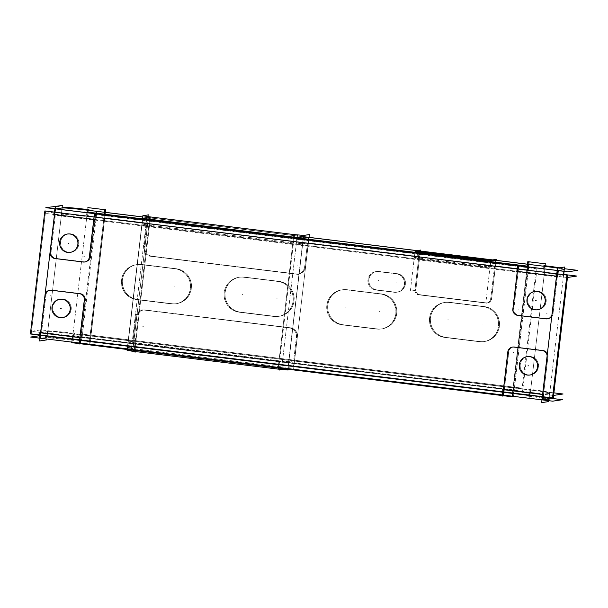 <?xml version="1.0" encoding="UTF-8"?>
<svg xmlns="http://www.w3.org/2000/svg" width="608" height="608" viewBox="0 0 608 608"><rect width="100%" height="100%" fill="white"/><g stroke="black" fill="none" stroke-linecap="round" stroke-linejoin="round"><path stroke-width="0.46" stroke-dasharray="3.04 2.28" d="M486.856 303.004L487.662 302.883A4.644 4.598 -98.6 0 1 486.43 302.898L419.801 294.713A4.644 4.598 -98.6 0 1 415.773 289.552L419.649 256.561A5.753 0.79 -83 0 0 419.512 250.975L416.738 250.633L419.512 250.975A5.753 0.79 -83 0 1 419.543 250.975A5.753 0.79 -83 0 1 419.649 256.561L415.773 289.552L414.968 289.674L418.844 256.682L414.413 257.359L418.327 258.012L418.996 252.305L417.666 252.13L418.996 252.305L418.327 258.012L484.956 266.198L490.17 266.661L494.6 265.992L490.724 298.976A4.644 4.598 81.4 0 1 485.617 303.027L418.988 294.842A4.644 4.598 81.4 0 1 414.968 289.674L418.844 256.682L307.488 243.01L304.669 266.965L307.488 243.01L302.64 243.74L307.488 243.01L418.844 256.682L414.367 257.374L418.327 258.012L484.956 266.198L490.17 266.661L494.6 265.992L527.455 270.028L528.124 264.313A5.753 0.79 -83 0 1 528.154 264.313A5.753 0.79 -83 0 1 528.268 269.906L514.414 387.843L294.447 360.825A5.753 0.79 -83 0 1 292.957 366.662L288.116 367.392L278.935 366.578L134.36 348.825L127.391 347.692L132.324 346.925L89.422 341.658L104.622 212.298A5.753 0.79 -83 0 1 104.652 212.298A5.753 0.79 -83 0 1 104.758 217.884L90.904 335.821L133.806 341.096A5.753 0.79 -83 0 1 132.324 346.925A5.753 0.79 -83 0 0 133.806 341.096L136.618 317.133L133.806 341.096L90.904 335.821A5.753 0.79 -83 0 1 89.422 341.658L90.09 335.943L73.667 333.929A23.21 0.882 6.7 0 0 47.576 331.618A23.21 0.882 6.7 0 1 73.667 333.929L90.09 335.943L103.945 218.006L87.522 215.992L88.19 210.277L88.905 210.368L88.19 210.277L87.522 215.992A23.21 0.882 -173.3 0 0 61.431 213.682L62.1 207.974L61.431 213.682L55.404 214.594L518.16 271.434L518.829 265.719L517.955 265.612L518.829 265.719A5.571 0.768 -83 0 0 518.723 265.764A5.571 0.768 -83 0 1 518.806 265.726L518.16 271.434L55.404 214.594L50.988 252.191A5.571 5.51 81.4 0 0 55.814 258.392L84.109 261.866A5.571 5.51 81.4 0 0 90.235 257.009L95.327 213.704L90.235 257.009L89.429 257.131A5.571 5.51 -98.6 0 1 89.254 258.012A5.571 5.51 -98.6 0 0 89.429 257.131L90.235 257.009A5.571 5.51 81.4 0 1 84.109 261.866L55.814 258.392A5.571 5.51 81.4 0 1 50.988 252.191L50.175 252.312L50.251 251.689L50.175 252.312L50.988 252.191L55.404 214.594L61.431 213.682A23.21 0.882 -173.3 0 1 87.522 215.992L146.847 223.28L142.006 224.01L142.675 218.295L147.516 217.565A5.753 0.79 -83 0 1 147.546 217.565A5.753 0.79 -83 0 1 147.66 223.151L144.841 247.114L144.035 247.236A8.17 8.086 81.4 0 0 151.111 256.325A8.17 8.086 81.4 0 1 144.035 247.236L146.847 223.28L142.006 224.01L142.591 218.333L141.922 224.04L148.884 225.173L141.922 224.04M95.296 213.704A5.571 0.768 97 0 0 95.213 213.75A5.571 0.768 97 0 1 95.296 213.704L94.453 213.606L95.296 213.704M94.21 216.995A5.571 0.768 97 0 0 93.86 219.351L93.86 219.351A5.571 0.768 97 0 1 94.21 216.995M82.696 261.911L84.109 261.866L82.696 261.911M84.74 261.972A5.571 5.51 -98.6 0 0 84.786 261.964L85.599 261.843M68.263 233.898A9.287 9.188 -98.6 0 0 68.567 252.29A9.287 9.188 -98.6 0 0 78.842 242.949A9.287 9.188 -98.6 0 0 68.263 233.898L67.45 234.019A9.287 9.188 -98.6 0 0 67.404 234.027M70.186 252.388A9.287 9.188 -98.6 0 0 70.232 252.381L71.045 252.259M563.517 274.611L563.434 275.34A23.21 0.882 -173.3 0 0 543.886 272.042L544.555 266.334L543.833 266.243L544.555 266.334L543.886 272.042L527.455 270.028L543.886 272.042A23.21 0.882 -173.3 0 1 563.662 275.249A23.21 0.882 -173.3 0 1 563.434 275.34L557.407 276.252L518.16 271.434L513.745 309.031A5.571 5.51 81.4 0 0 518.571 315.225L546.866 318.706A5.571 5.51 81.4 0 0 552.991 313.85L557.407 276.252L552.991 313.85L552.178 313.971A5.571 5.51 -98.6 0 1 551.904 315.164A5.571 5.51 -98.6 0 0 552.178 313.971L552.991 313.85A5.571 5.51 81.4 0 1 546.866 318.706L518.571 315.225A5.571 5.51 81.4 0 1 513.745 309.031L518.16 271.434L557.407 276.252L563.434 275.34L563.517 274.611L563.358 275.979M293.459 242.926L148.884 225.173L149.553 219.458L134.178 350.352L149.553 219.458L148.884 225.173L293.459 242.926L294.128 237.219L278.753 368.106L294.128 237.219L293.459 242.926L302.64 243.74L293.459 242.926M535.891 309.692A9.287 9.188 -98.6 0 0 546.159 300.352A9.287 9.188 -98.6 0 0 535.58 291.3A9.287 9.188 -98.6 0 0 535.891 309.692A9.287 9.188 -98.6 0 0 546.098 301.598A9.287 9.188 -98.6 0 0 538.05 291.262A9.287 9.188 -98.6 0 0 527.843 299.356A9.287 9.188 -98.6 0 0 535.891 309.692L535.078 309.814M537.502 309.784A9.287 9.188 -98.6 0 0 537.548 309.776L538.361 309.654M513.008 308.53L512.932 309.153L513.745 309.031L512.932 309.153L513.008 308.53M545.452 318.752L546.866 318.706L545.452 318.752M547.496 318.812A5.571 5.51 -98.6 0 0 547.542 318.805L548.348 318.683M535.58 291.3L534.766 291.422A9.287 9.188 -98.6 0 0 534.721 291.43M517.37 271.373A5.571 0.768 -83 0 1 517.72 269.017A5.571 0.768 -83 0 0 517.37 271.373M559.542 267.778A23.21 0.882 -173.3 0 1 564.406 268.903L564.338 269.534A23.21 0.882 6.7 0 0 557.468 268.098A23.21 0.882 6.7 0 1 564.102 269.633L564.178 268.994M142.675 218.295L147.516 217.565A5.753 0.79 -83 0 1 147.66 223.151L144.841 247.114A8.17 8.086 81.4 0 0 151.924 256.204L296.499 273.965A8.17 8.086 81.4 0 0 305.482 266.844L308.302 242.888L419.649 256.561L308.302 242.888A5.753 0.79 -83 0 0 308.157 237.295A5.753 0.79 -83 0 1 308.188 237.295A5.753 0.79 -83 0 1 308.302 242.888L305.482 266.844A8.17 8.086 81.4 0 1 296.499 273.965L151.924 256.204A8.17 8.086 81.4 0 1 144.841 247.114L144.035 247.236L146.847 223.28L103.945 218.006L104.622 212.298A5.753 0.79 -83 0 1 104.758 217.884L90.904 335.821A5.753 0.79 -83 0 1 89.422 341.658L72.99 339.644A23.21 0.882 -173.3 0 0 46.9 337.334A23.21 0.882 -173.3 0 1 72.99 339.644L132.324 346.925L127.475 347.662L128.151 341.947L132.992 341.217L135.804 317.262A8.17 8.086 81.4 0 1 144.788 310.141L289.37 327.894A8.17 8.086 81.4 0 1 296.446 336.992L293.634 360.947L288.792 361.684L279.604 360.871L128.068 341.985L132.992 341.217L135.804 317.262A8.17 8.086 81.4 0 1 144.788 310.141L289.37 327.894A8.17 8.086 81.4 0 1 296.446 336.992L297.259 336.87L296.446 336.992L293.634 360.947L513.6 387.965L512.932 393.68L529.355 395.694A23.21 0.882 -173.3 0 1 549.138 398.901M487.662 302.883A4.644 4.598 -98.6 0 0 491.53 298.855L490.724 298.976A4.644 4.598 81.4 0 1 485.617 303.027L418.988 294.842A4.644 4.598 81.4 0 1 414.968 289.674L415.773 289.552A4.644 4.598 -98.6 0 0 419.801 294.713L486.43 302.898A4.644 4.598 -98.6 0 0 491.53 298.855L490.724 298.976L494.6 265.992L527.455 270.028L512.932 393.68L529.355 395.694L530.032 389.986L513.6 387.965L528.124 264.313A5.753 0.79 -83 0 1 528.268 269.906L495.406 265.871L491.53 298.855L495.406 265.871A5.753 0.79 -83 0 0 495.3 260.277L528.154 264.313M495.3 260.277A5.753 0.79 -83 0 0 495.269 260.277A5.753 0.79 -83 0 1 495.406 265.871L528.268 269.906L514.414 387.843A5.753 0.79 -83 0 1 512.932 393.68A5.753 0.79 -83 0 0 514.414 387.843L294.447 360.825L297.259 336.87A8.17 8.086 81.4 0 0 290.176 327.773A8.17 8.086 81.4 0 1 297.259 336.87L294.447 360.825A5.753 0.79 -83 0 1 292.957 366.662L288.116 367.392L278.935 366.578L129.018 348.072L127.475 347.662L128.151 341.947L279.604 360.871L288.792 361.684L293.634 360.947L530.032 389.986A23.21 0.882 6.7 0 1 549.807 393.186A23.21 0.882 6.7 0 1 549.579 393.285L543.552 394.197L547.968 356.6A5.571 5.51 81.4 0 0 543.142 350.398L514.847 346.925A5.571 5.51 81.4 0 0 513.365 346.948L512.552 347.069A5.571 5.51 -98.6 0 0 512.506 347.077M143.427 310.042A8.17 8.086 81.4 0 0 136.618 317.133A8.17 8.086 81.4 0 1 145.601 310.012L290.176 327.773L145.601 310.012A8.17 8.086 81.4 0 0 143.427 310.042L142.614 310.171M141.786 264.495L176.008 268.698A17.64 17.457 81.4 0 1 176.594 303.643A17.64 17.457 81.4 0 1 171.897 303.711L137.666 299.508A17.64 17.457 81.4 0 1 137.081 264.556A17.64 17.457 81.4 0 1 141.786 264.495L176.008 268.698A17.64 17.457 81.4 0 1 191.292 288.336A17.64 17.457 81.4 0 1 171.897 303.711L137.666 299.508A17.64 17.457 81.4 0 1 122.383 279.87A17.64 17.457 81.4 0 1 141.786 264.495L175.195 268.82A17.64 17.457 81.4 0 1 175.78 303.764A17.64 17.457 81.4 0 1 171.084 303.833L136.861 299.63A17.64 17.457 81.4 0 1 136.276 264.685A17.64 17.457 81.4 0 1 140.972 264.617L175.195 268.82A17.64 17.457 81.4 0 1 190.486 288.458A17.64 17.457 81.4 0 1 171.084 303.833L136.861 299.63A17.64 17.457 81.4 0 1 121.57 279.992A17.64 17.457 81.4 0 1 140.972 264.617L141.786 264.495M244.462 277.104L278.692 281.306A17.64 17.457 81.4 0 1 279.277 316.259A17.64 17.457 81.4 0 1 274.58 316.32L240.35 312.117A17.64 17.457 81.4 0 1 239.765 277.172A17.64 17.457 81.4 0 1 244.462 277.104L278.692 281.306A17.64 17.457 81.4 0 1 293.976 300.945A17.64 17.457 81.4 0 1 274.58 316.32L240.35 312.117A17.64 17.457 81.4 0 1 225.066 292.486A17.64 17.457 81.4 0 1 244.462 277.104L277.879 281.436A17.64 17.457 81.4 0 1 278.464 316.38A17.64 17.457 81.4 0 1 273.767 316.449L239.537 312.238A17.64 17.457 81.4 0 1 238.952 277.294A17.64 17.457 81.4 0 1 243.656 277.225L277.879 281.436A17.64 17.457 81.4 0 1 293.17 301.066A17.64 17.457 81.4 0 1 273.767 316.449L239.537 312.238A17.64 17.457 81.4 0 1 224.253 292.608A17.64 17.457 81.4 0 1 243.656 277.225L244.462 277.104M347.145 289.72L381.376 293.922A17.64 17.457 81.4 0 1 381.961 328.867A17.64 17.457 81.4 0 1 377.264 328.936L343.034 324.733A17.64 17.457 81.4 0 1 342.448 289.788A17.64 17.457 81.4 0 1 347.145 289.72L381.376 293.922A17.64 17.457 81.4 0 1 396.659 313.561A17.64 17.457 81.4 0 1 377.264 328.936L343.034 324.733A17.64 17.457 81.4 0 1 327.75 305.094A17.64 17.457 81.4 0 1 347.145 289.72L380.562 294.044A17.64 17.457 81.4 0 1 381.148 328.996A17.64 17.457 81.4 0 1 376.451 329.057L342.22 324.854A17.64 17.457 81.4 0 1 341.635 289.91A17.64 17.457 81.4 0 1 346.332 289.841L380.562 294.044A17.64 17.457 81.4 0 1 395.846 313.682A17.64 17.457 81.4 0 1 376.451 329.057L342.22 324.854A17.64 17.457 81.4 0 1 326.937 305.216A17.64 17.457 81.4 0 1 346.332 289.841L347.145 289.72M449.829 302.328L484.059 306.538A17.64 17.457 81.4 0 1 484.644 341.483A17.64 17.457 81.4 0 1 479.948 341.552L445.717 337.341A17.64 17.457 81.4 0 1 445.132 302.396A17.64 17.457 81.4 0 1 449.829 302.328L484.059 306.538A17.64 17.457 81.4 0 1 499.343 326.169A17.64 17.457 81.4 0 1 479.948 341.552L445.717 337.341A17.64 17.457 81.4 0 1 430.434 317.71A17.64 17.457 81.4 0 1 449.829 302.328L483.246 306.66A17.64 17.457 81.4 0 1 483.831 341.605A17.64 17.457 81.4 0 1 479.134 341.673L444.904 337.47A17.64 17.457 81.4 0 1 444.319 302.518A17.64 17.457 81.4 0 1 449.016 302.457L483.246 306.66A17.64 17.457 81.4 0 1 498.53 326.291A17.64 17.457 81.4 0 1 479.134 341.673L444.904 337.47A17.64 17.457 81.4 0 1 429.62 317.832A17.64 17.457 81.4 0 1 449.016 302.457L449.829 302.328M376.846 289.91A9.287 9.188 81.4 0 1 376.542 271.518A9.287 9.188 81.4 0 1 379.012 271.48L397.267 273.722A9.287 9.188 81.4 0 1 397.571 292.114A9.287 9.188 81.4 0 1 395.101 292.152L376.846 289.91A9.287 9.188 81.4 0 1 368.805 279.574A9.287 9.188 81.4 0 1 379.012 271.48L397.267 273.722A9.287 9.188 81.4 0 1 405.308 284.058A9.287 9.188 81.4 0 1 395.101 292.152L376.033 290.031A9.287 9.188 81.4 0 1 375.729 271.639A9.287 9.188 81.4 0 1 378.199 271.601L396.454 273.843A9.287 9.188 81.4 0 1 396.766 292.235A9.287 9.188 81.4 0 1 394.288 292.273L376.033 290.031A9.287 9.188 81.4 0 1 367.992 279.695A9.287 9.188 81.4 0 1 378.199 271.601L396.454 273.843A9.287 9.188 81.4 0 1 404.502 284.179A9.287 9.188 81.4 0 1 394.288 292.273L376.846 289.91M513.365 346.948A5.571 5.51 81.4 0 0 508.721 351.781L507.908 351.903L507.832 352.549L507.908 351.903L508.721 351.781L503.637 395.086L502.748 394.98L503.606 395.094A5.571 0.768 -83 0 1 503.576 395.094M40.827 338.253A5.571 0.768 -83 0 0 40.858 338.253L46.9 337.334L40.858 338.253L80.127 343.064L80.796 337.356L41.549 332.53L45.965 294.941A5.571 5.51 81.4 0 1 52.09 290.084L80.385 293.558A5.571 5.51 81.4 0 1 85.211 299.759L80.796 337.356L543.552 394.197L547.968 356.6A5.571 5.51 81.4 0 0 543.142 350.398L514.847 346.925A5.571 5.51 81.4 0 0 508.721 351.781L504.306 389.371L80.796 337.356L85.211 299.759A5.571 5.51 81.4 0 0 80.385 293.558L52.09 290.084A5.571 5.51 81.4 0 0 45.965 294.941L45.159 295.062L45.083 295.708L45.159 295.062L45.965 294.941L41.549 332.53L47.576 331.618L41.549 332.53L80.796 337.356L80.127 343.064L80.91 343.163L80.104 343.072A5.571 0.768 97 0 1 80.074 343.072L80.856 343.17M549.647 392.646L549.062 397.678L549.579 393.285L543.552 394.197L504.306 389.371L503.606 395.094L542.853 399.912A5.571 0.768 97 0 1 542.83 399.912L543.613 400.011M84.406 299.881A5.571 5.51 -98.6 0 0 84.436 299.03A5.571 5.51 -98.6 0 1 84.406 299.881L85.211 299.759L84.406 299.881M50.608 290.107L49.795 290.229A5.571 5.51 -98.6 0 0 49.75 290.236M60.595 299.136A9.287 9.188 -98.6 0 0 60.906 317.528A9.287 9.188 -98.6 0 0 71.182 308.18A9.287 9.188 -98.6 0 0 60.595 299.136L59.789 299.258A9.287 9.188 -98.6 0 0 59.744 299.265M62.525 317.619A9.287 9.188 -98.6 0 0 62.571 317.612L63.376 317.49M503.272 392.054A5.571 0.768 -83 0 1 503.47 389.682A5.571 0.768 -83 0 0 503.272 392.054M547.162 356.721A5.571 5.51 -98.6 0 0 547.17 355.498A5.571 5.51 -98.6 0 1 547.162 356.721L547.968 356.6L547.162 356.721M527.919 356.531A9.287 9.188 -98.6 0 0 528.223 374.923A9.287 9.188 -98.6 0 0 538.498 365.583A9.287 9.188 -98.6 0 0 527.919 356.531L527.106 356.653A9.287 9.188 -98.6 0 0 527.06 356.66M529.842 375.022A9.287 9.188 -98.6 0 0 529.887 375.014L530.7 374.893M90.09 335.943L132.992 341.217L90.09 335.943M304.669 266.965A8.17 8.086 81.4 0 1 295.686 274.086L151.111 256.325L295.686 274.086A8.17 8.086 81.4 0 0 304.669 266.965L305.482 266.844L304.669 266.965M79.967 337.66A5.571 0.768 97 0 0 79.762 340.039A5.571 0.768 97 0 1 79.967 337.66L79.967 337.66M486.955 260.642L485.625 260.49L484.956 266.198L485.625 260.49L486.955 260.642M416.868 251.378L415.089 251.644L414.413 257.359L415.089 251.644L416.868 251.378M62.54 205.36L46.732 339.902L62.54 205.36M96.003 213.841A5.571 0.768 97 0 1 96.11 213.803A5.571 0.768 97 0 1 96.17 213.826L55.351 208.81A5.571 0.768 97 0 0 55.298 208.787A5.571 0.768 97 0 0 55.146 208.863M95 217.094A5.571 0.768 97 0 0 94.582 220.081L53.762 215.072M534.364 309.73L535.352 309.578A9.287 9.188 81.4 0 0 546.242 300.018A9.287 9.188 81.4 0 0 537.51 291.194L536.522 291.346M553.318 397.784L31.236 333.663L45.646 211.006L95 217.064L45.646 211.006L31.236 333.663L45.646 211.006L95 217.064L45.646 211.006L31.236 333.663L553.318 397.784M567.728 275.128L516.944 268.896L567.728 275.128M537.776 291.498L538.772 291.346A9.287 9.188 81.4 0 0 527.881 300.914A9.287 9.188 81.4 0 0 536.606 309.73L535.618 309.882M526.695 374.961L527.691 374.817A9.287 9.188 81.4 0 0 538.574 365.248A9.287 9.188 81.4 0 0 529.849 356.432L528.861 356.577M530.115 356.736L531.103 356.584A9.287 9.188 81.4 0 0 520.22 366.145A9.287 9.188 81.4 0 0 528.945 374.969L527.957 375.121M59.379 317.566L60.374 317.414A9.287 9.188 81.4 0 0 71.258 307.853A9.287 9.188 81.4 0 0 62.533 299.03L61.537 299.182M62.791 299.334L63.787 299.182A9.287 9.188 81.4 0 0 52.896 308.742A9.287 9.188 81.4 0 0 61.628 317.566L60.633 317.718M67.04 252.328L68.035 252.176A9.287 9.188 81.4 0 0 78.918 242.615A9.287 9.188 81.4 0 0 70.194 233.791L69.206 233.943M70.46 234.095L71.448 233.951A9.287 9.188 81.4 0 0 60.564 243.512A9.287 9.188 81.4 0 0 69.289 252.335L68.301 252.48M547.109 356.022A5.571 5.51 -98.6 0 1 546.957 357.367L547.952 357.215A5.571 5.51 -98.6 0 0 542.602 350.345L541.606 350.497M513.319 346.986L542.868 350.611M514.566 347.176L515.561 347.024A5.571 5.51 -98.6 0 0 508.774 352.404L507.779 352.556M503.622 395.937L508.911 350.9L507.923 351.052M502.763 394.987A5.571 0.768 -83 0 0 502.793 394.995A5.571 0.768 -83 0 0 502.915 394.942L543.734 399.958M502.482 391.962A5.571 0.768 -83 0 1 502.77 388.953L543.582 393.961M563.646 274.626L549.191 397.693L563.646 274.626M518.054 265.628L558.866 270.644A5.571 0.768 97 0 1 558.927 270.666L518.107 265.65A5.571 0.768 97 0 0 518.054 265.628A5.571 0.768 97 0 0 517.94 265.673M557.331 276.921L516.519 271.913A5.571 0.768 97 0 1 516.937 268.918M519.027 264.845L513.73 309.882L512.742 310.027M512.954 308.537L513.942 308.385A5.571 5.51 -98.6 0 0 519.293 315.256L518.305 315.408M546.592 318.919L517.043 315.286M545.346 318.729L546.334 318.577A5.571 5.51 -98.6 0 0 553.12 313.196L552.132 313.348A5.571 5.51 -98.6 0 1 551.965 314.686M86.929 212.025L86.108 219.009L526.558 273.106L527.379 266.129M54.089 212.04L45.182 213.393L567.264 277.514M54.188 212.025L563.76 274.436M564.406 268.903A23.21 0.882 -173.3 0 1 564.064 269.01L563.244 275.994A23.21 0.882 -173.3 0 0 563.586 275.88A23.21 0.882 -173.3 0 0 543.088 272.589L543.909 265.612M527.501 264.237L512.096 396.203L527.501 264.237M512.536 396.256L513.524 396.127L529.332 261.592M545.49 263.819L529.682 398.362L545.49 263.819M528.565 396.241L529.386 389.264A23.21 0.882 -173.3 0 1 549.883 392.555A23.21 0.882 -173.3 0 1 549.533 392.662L548.712 399.646A23.21 0.882 -173.3 0 0 549.062 399.532A23.21 0.882 -173.3 0 0 528.565 396.241M39.71 335.669L549.237 398.088M521.314 394.698L80.864 340.594A5.753 0.79 97 0 0 80.917 340.617A5.753 0.79 97 0 0 82.506 334.149L522.948 388.254L82.506 334.149A5.753 0.79 97 0 1 80.917 340.617A5.753 0.79 97 0 1 80.864 340.594L521.314 394.698A5.753 0.79 97 0 0 521.368 394.721A5.753 0.79 97 0 0 522.948 388.254A5.753 0.79 97 0 1 521.368 394.721L80.917 340.617L521.368 394.721A5.753 0.79 97 0 1 521.314 394.698M303.141 238.587L287.789 369.216L303.141 238.587M290.586 369.558L293.58 369.109L309.062 237.356L293.58 369.109L290.586 369.558M82.156 337.144L522.606 391.24L537.016 268.584L96.566 214.487L82.156 337.144M175.697 303.78A17.64 17.457 -98.6 0 1 169.913 303.681L170.901 303.529A17.64 17.457 -98.6 0 0 191.49 285.395A17.64 17.457 -98.6 0 0 175.005 268.584L174.017 268.736A17.64 17.457 -98.6 0 1 175.697 303.78L176.685 303.628M95.752 214.609L536.203 268.706L521.793 391.362L81.343 337.265L95.752 214.609M140.197 264.548L176.784 268.766L140.197 264.548M136.184 264.693A17.64 17.457 -98.6 0 1 141.968 264.799L142.956 264.647A17.64 17.457 -98.6 0 0 122.375 282.788A17.64 17.457 -98.6 0 0 138.852 299.592L137.864 299.744A17.64 17.457 -98.6 0 1 136.184 264.693L137.172 264.548M171.676 303.932L136.086 299.562L171.676 303.932M278.373 316.396A17.64 17.457 -98.6 0 1 272.589 316.289L273.585 316.145A17.64 17.457 -98.6 0 0 294.166 298.004A17.64 17.457 -98.6 0 0 277.689 281.2L276.701 281.344A17.64 17.457 -98.6 0 1 278.373 316.396L279.368 316.244M274.36 316.548L238.769 312.17L274.36 316.548M238.868 277.309A17.64 17.457 -98.6 0 1 244.652 277.408L245.64 277.263A17.64 17.457 -98.6 0 0 225.059 295.397A17.64 17.457 -98.6 0 0 241.536 312.208L240.54 312.352A17.64 17.457 -98.6 0 1 238.868 277.309L239.856 277.157M242.881 277.157L279.467 281.382L242.881 277.157M381.056 329.004A17.64 17.457 -98.6 0 1 375.273 328.905L376.268 328.753A17.64 17.457 -98.6 0 0 396.849 310.62A17.64 17.457 -98.6 0 0 380.372 293.808L379.377 293.96A17.64 17.457 -98.6 0 1 381.056 329.004L382.052 328.86M377.044 329.156L341.445 324.786L377.044 329.156M341.544 289.917A17.64 17.457 -98.6 0 1 347.328 290.024L348.323 289.872A17.64 17.457 -98.6 0 0 327.735 308.013A17.64 17.457 -98.6 0 0 344.219 324.816L343.224 324.968A17.64 17.457 -98.6 0 1 341.544 289.917L342.54 289.773M345.564 289.773L382.151 293.991L345.564 289.773M127.057 350.269L132.939 349.372L148.747 214.837L132.939 349.372L127.087 350.284M127.148 349.486L142.5 218.857L127.148 349.486M553.409 395.458L31.327 331.33L40.994 329.863L553.896 392.867M71.584 342.661L72.405 335.677L512.848 389.781L512.027 396.758M80.119 343.923L85.409 298.885L84.413 299.03M39.961 338.116A5.571 0.768 -83 0 0 40.037 338.154A5.571 0.768 -83 0 0 40.166 338.101L80.978 343.117M40.014 332.112L80.834 337.121A5.571 0.768 -83 0 0 80.545 340.13M84.2 300.527L85.196 300.375A5.571 5.51 -98.6 0 0 79.846 293.504L78.858 293.656M50.563 290.145L80.112 293.77M51.817 290.335L52.805 290.183A5.571 5.51 -98.6 0 0 46.018 295.564L45.03 295.716M74.45 333.382L73.636 340.366A23.21 0.882 6.7 0 0 46.732 337.987L47.553 331.003A23.21 0.882 6.7 0 1 74.45 333.382M89.748 344.326L72.063 342.152L87.864 207.609L72.063 342.152L89.748 344.326L105.245 212.374L89.748 344.326M88.981 209.73L88.16 216.714A23.21 0.882 6.7 0 0 61.264 214.335L62.084 207.351M56.293 206.31L62.343 207.054M64.646 207.336L105.252 212.321M142.758 216.927L303.536 236.679M527.501 264.184L564.346 268.713M95.517 212.823L90.227 257.86L89.232 258.012M82.589 261.888L83.577 261.736A5.571 5.51 -98.6 0 0 90.364 256.356L89.376 256.508M83.836 262.078L54.287 258.446M50.198 251.697L51.194 251.545A5.571 5.51 -98.6 0 0 56.536 258.415L55.548 258.567M536.628 265.354A5.753 0.79 97 0 1 536.659 271.578L96.208 217.482L536.659 271.578A5.753 0.79 97 0 0 536.628 265.354A5.753 0.79 97 0 1 536.659 271.578L96.208 217.482A5.753 0.79 97 0 0 96.178 211.257A5.753 0.79 97 0 0 96.056 211.303L536.499 265.407L96.056 211.303A5.753 0.79 97 0 1 96.178 211.257A5.753 0.79 97 0 0 96.056 211.303L536.499 265.407A5.753 0.79 97 0 1 536.628 265.354A5.753 0.79 97 0 0 536.499 265.407A5.753 0.79 97 0 1 536.628 265.354L96.178 211.257A5.753 0.79 97 0 1 96.208 217.482A5.753 0.79 97 0 0 96.178 211.257L536.628 265.354L96.178 211.257M490.831 260.194L486.104 300.436L491.545 299.615L496.158 260.338M487.753 302.868A4.644 4.598 81.4 0 0 491.652 298.201L490.664 298.353A4.644 4.598 81.4 0 1 484.903 302.913L485.898 302.769A4.644 4.598 81.4 0 0 487.753 302.868L486.765 303.02M486.856 303.202L417.567 294.69L486.856 303.202M420.523 294.736L419.528 294.888A4.644 4.598 81.4 0 1 414.99 289.058L415.986 288.906A4.644 4.598 81.4 0 0 420.523 294.736M415.074 250.884L410.347 291.133L415.788 290.305L420.402 251.036M415.294 250.998L414.291 258.012L418.882 258.727L419.702 251.742M487.031 260.019L486.21 266.996L416.921 258.484L417.734 251.507M485.078 259.776L484.257 266.76L490.147 267.277L490.968 260.292M527.744 266.821L512.544 396.196M104.31 214.16L89.026 344.257L90.022 344.113L105.496 212.352M143.078 215.832L127.285 350.238L143.078 215.832M150.488 216.95L134.687 351.485L150.488 216.95M296.993 237.827L281.648 368.463L296.993 237.827M146.634 219.359L131.282 349.995L146.634 219.359M293.808 234.551L278.008 369.094L293.808 234.551M303.681 235.433L287.88 369.96L303.681 235.433M142.523 310.179A8.17 8.086 -98.6 0 1 145.327 310.255L146.315 310.103A8.17 8.086 -98.6 0 0 136.656 317.756L135.668 317.908A8.17 8.086 -98.6 0 1 142.523 310.179L143.518 310.034M141.808 309.799L293.162 328.115L141.808 309.799M296.256 337.638L297.251 337.486A8.17 8.086 -98.6 0 0 289.636 327.704L288.648 327.856A8.17 8.086 -98.6 0 1 296.256 337.638M144.043 246.62L145.031 246.468A8.17 8.086 -98.6 0 0 152.646 256.242L151.65 256.394A8.17 8.086 -98.6 0 1 144.043 246.62M298.49 274.459L148.132 255.983L298.49 274.459M297.776 274.071A8.17 8.086 -98.6 0 1 294.971 273.995L295.967 273.851A8.17 8.086 -98.6 0 0 305.626 266.19L304.631 266.342A8.17 8.086 -98.6 0 1 297.776 274.071L298.764 273.919M483.74 341.62A17.64 17.457 -98.6 0 1 477.956 341.514L478.952 341.369A17.64 17.457 -98.6 0 0 499.533 323.228A17.64 17.457 -98.6 0 0 483.056 306.424L482.06 306.569A17.64 17.457 -98.6 0 1 483.74 341.62L484.736 341.468M479.727 341.772L444.129 337.394L479.727 341.772M444.228 302.533A17.64 17.457 -98.6 0 1 450.011 302.632L451.007 302.488A17.64 17.457 -98.6 0 0 430.418 320.621A17.64 17.457 -98.6 0 0 446.903 337.432L445.907 337.577A17.64 17.457 -98.6 0 1 444.228 302.533L445.223 302.381M448.24 302.381L484.834 306.607L448.24 302.381M377.484 271.54L397.982 273.782L377.484 271.54M396.674 292.25A9.287 9.188 -98.6 0 1 393.574 292.19L394.569 292.038A9.287 9.188 -98.6 0 0 405.452 282.477A9.287 9.188 -98.6 0 0 396.728 273.653L395.732 273.805A9.287 9.188 -98.6 0 1 396.674 292.25L397.662 292.098M394.828 292.364L375.318 289.97L394.828 292.364M375.638 271.654A9.287 9.188 -98.6 0 1 378.738 271.715L379.726 271.563A9.287 9.188 -98.6 0 0 368.843 281.132A9.287 9.188 -98.6 0 0 377.568 289.948L376.572 290.1A9.287 9.188 -98.6 0 1 375.638 271.654L376.626 271.502M528.223 374.923A9.287 9.188 -98.6 0 0 538.437 366.837A9.287 9.188 -98.6 0 0 530.389 356.501A9.287 9.188 -98.6 0 0 520.182 364.595A9.287 9.188 -98.6 0 0 528.223 374.923L527.417 375.052M60.906 317.528A9.287 9.188 -98.6 0 0 71.113 309.434A9.287 9.188 -98.6 0 0 63.072 299.098A9.287 9.188 -98.6 0 0 52.858 307.192A9.287 9.188 -98.6 0 0 60.906 317.528L60.093 317.65M68.567 252.29A9.287 9.188 -98.6 0 0 78.782 244.196A9.287 9.188 -98.6 0 0 70.733 233.86A9.287 9.188 -98.6 0 0 60.526 241.954A9.287 9.188 -98.6 0 0 68.567 252.29L67.762 252.411M537.244 291.384L538.05 291.262M529.576 356.622L530.389 356.501M62.259 299.22L63.072 299.098M69.92 233.989L70.733 233.86M514.034 347.046L514.847 346.925L514.034 347.046M558.053 270.545L557.164 270.438L558.053 270.545M549.062 397.678L549.579 393.285A23.21 0.882 6.7 0 0 530.032 389.986L529.355 395.694A23.21 0.882 -173.3 0 1 548.902 398.992M512.932 393.68L292.957 366.662L512.932 393.68M176.008 268.698L175.195 268.82L176.008 268.698M137.666 299.508L136.861 299.63L137.666 299.508M171.897 303.711L171.084 303.833L171.897 303.711M278.692 281.306L277.879 281.436L278.692 281.306M274.58 316.32L273.767 316.449L274.58 316.32M240.35 312.117L239.537 312.238L240.35 312.117M381.376 293.922L380.562 294.044L381.376 293.922M377.264 328.936L376.451 329.057L377.264 328.936M343.034 324.733L342.22 324.854L343.034 324.733M51.285 290.206L52.09 290.084L51.285 290.206M73.667 333.929L72.99 339.644L73.667 333.929M47.576 331.618L46.9 337.334L47.576 331.618M147.516 217.565L142.72 216.972L147.516 217.565M147.66 223.151L104.758 217.884L147.66 223.151M490.17 266.661L490.846 260.946L490.17 266.661M134.36 348.825L135.029 343.11L134.36 348.825M278.935 366.578L279.604 360.871L278.935 366.578M302.64 243.74L303.316 238.032L302.64 243.74M288.116 367.392L288.792 361.684L288.116 367.392M136.618 317.133L135.804 317.262L136.618 317.133M151.924 256.204L151.111 256.325L151.924 256.204M296.499 273.965L295.686 274.086L296.499 273.965M484.059 306.538L483.246 306.66L484.059 306.538M479.948 341.552L479.134 341.673L479.948 341.552M445.717 337.341L444.904 337.47L445.717 337.341M379.012 271.48L378.199 271.601L379.012 271.48M397.267 273.722L396.454 273.843L397.267 273.722M395.101 292.152L394.288 292.273L395.101 292.152M558.197 276.169L554.602 275.728L558.197 276.169M535.975 309.677L534.987 309.829L535.975 309.677M528.314 374.916L527.326 375.06L528.314 374.916M60.998 317.513L60.002 317.665L60.998 317.513M68.658 252.274L67.67 252.426L68.658 252.274M541.584 356.068L542.1 355.992M542.245 350.535L543.233 350.383M513.266 352.594L513.783 352.518M507.824 351.918L508.812 351.766M40.804 332.637L44.399 333.078L40.804 332.637M518.29 309.844L518.806 309.761M517.666 315.362L518.662 315.218M546.592 313.318L547.109 313.242M552.087 313.986L553.082 313.834M525.996 396.971L526.422 393.346L525.996 396.971M553.668 392.89L550.073 392.449L553.668 392.89M522.88 388.884L82.437 334.78L522.88 388.884M173.956 286.201L174.466 286.125M175.112 268.835L176.1 268.683M139.726 281.998L140.243 281.922M140.881 264.632L141.869 264.48M276.632 298.817L277.149 298.741M277.788 281.443L278.783 281.299M242.41 294.614L242.926 294.538M243.565 277.24L244.553 277.096M379.316 311.433L379.833 311.349M380.471 294.059L381.467 293.907M345.093 307.222L345.602 307.146M346.248 289.856L347.236 289.704M78.812 299.227L79.321 299.151M79.488 293.694L80.476 293.55M50.517 295.754L51.034 295.678M45.068 295.078L46.056 294.926M85.014 209.92L84.588 213.545L85.014 209.92M47.644 330.988L46.824 337.972M62.176 207.336L61.355 214.32M83.828 256.477L84.345 256.401M89.338 257.146L90.326 256.994M55.556 252.996L56.073 252.92M54.918 258.529L55.906 258.377M303.529 236.725L142.751 216.98M487.084 298.277L486.575 298.353M491.621 298.84L490.633 298.992M420.455 290.092L419.946 290.168M419.892 294.705L418.897 294.85M419.748 251.355L419.322 254.98M415.158 251.013L414.344 257.99M485.518 266.882L485.944 263.256M490.101 267.292L490.914 260.315M135.508 348.65L135.166 351.546L135.508 348.65M280.083 366.404L279.748 369.307L280.083 366.404M144.651 318.121L145.168 318.045M142.796 326.367L143.784 326.215M289.226 335.882L289.742 335.806M287.371 344.128L288.367 343.976M152.874 248.094L153.391 248.018M151.02 256.34L152.015 256.188M297.449 265.856L297.966 265.78M295.594 274.102L296.59 273.95M482 324.041L482.516 323.965M483.155 306.675L484.15 306.523M447.777 319.838L448.286 319.762M448.924 302.465L449.92 302.32M396.18 282.933L396.697 282.857M394.197 292.288L395.192 292.136M377.925 280.691L378.442 280.615M375.942 290.046L376.937 289.894M563.905 271.32L564.102 269.633M40.858 338.253L80.104 343.072M503.606 395.094L542.853 399.912M563.662 275.249L563.586 275.88M549.883 392.555L549.807 393.186M176.594 303.643L175.78 303.764M137.081 264.556L136.276 264.685M279.277 316.259L278.464 316.38M239.765 277.172L238.952 277.294M381.961 328.867L381.148 328.996M342.448 289.788L341.635 289.91M147.546 217.565L104.652 212.298M308.188 237.295L419.543 250.975M414.367 257.374L415.044 251.659M127.391 347.692L128.068 341.985M298.672 273.934L297.867 274.056M484.644 341.483L483.831 341.605M445.132 302.396L444.319 302.518M397.571 292.114L396.766 292.235M376.542 271.518L375.729 271.639M96.11 213.803L55.298 208.787M538.452 309.647L537.457 309.791M535.671 291.285L534.675 291.437M530.792 374.878L529.796 375.03M528.01 356.516L527.014 356.668M63.468 317.475L62.48 317.627M60.686 299.121L59.698 299.273M71.136 252.244L70.14 252.396M68.354 233.882L67.359 234.034M512.46 347.084L513.456 346.932M547.451 318.82L548.439 318.668M49.712 290.244L50.7 290.092M84.694 261.98L85.682 261.828M415.112 251.028L414.291 258.012M142.53 218.857L127.186 349.494L142.53 218.857"/><path stroke-width="0.91" d="M54.614 214.533A5.571 0.768 -83 0 1 56.05 208.886L62.008 207.982L56.05 208.886A5.571 0.768 -83 0 0 54.614 214.533L50.251 251.689L54.614 214.533L93.776 219.344L54.614 214.533M95.213 213.75A5.571 0.768 97 0 0 94.21 216.995A5.571 0.768 97 0 1 95.213 213.75M50.175 252.312A5.571 5.51 -98.6 0 0 55.009 258.514A5.571 5.51 -98.6 0 1 50.175 252.312M55.434 258.567L82.696 261.911L55.434 258.567M84.786 261.964A5.571 5.51 -98.6 0 0 89.254 258.012A5.571 5.51 -98.6 0 1 83.296 261.987A5.571 5.51 -98.6 0 0 84.74 261.972M89.429 257.131L93.86 219.351L89.429 257.131M70.232 252.381A9.287 9.188 -98.6 0 0 69.92 233.989A9.287 9.188 -98.6 0 0 67.45 234.019M67.404 234.027A9.287 9.188 -98.6 0 0 67.762 252.411A9.287 9.188 -98.6 0 0 70.186 252.388M534.721 291.43A9.287 9.188 -98.6 0 0 535.078 309.814A9.287 9.188 -98.6 0 0 537.502 309.784M537.548 309.776A9.287 9.188 -98.6 0 0 537.244 291.384A9.287 9.188 -98.6 0 0 534.766 291.422M517.37 271.373L513.008 308.53L517.37 271.373L556.487 276.176L517.37 271.373M512.932 309.153A5.571 5.51 -98.6 0 0 517.758 315.354A5.571 5.51 -98.6 0 1 512.932 309.153M518.183 315.408L545.452 318.752L518.183 315.408M547.542 318.805A5.571 5.51 -98.6 0 0 551.904 315.164A5.571 5.51 -98.6 0 1 546.052 318.828A5.571 5.51 -98.6 0 0 547.496 318.812M552.178 313.971L556.616 276.192A5.571 0.768 97 0 1 558.053 270.545A5.571 0.768 97 0 0 556.616 276.192L552.178 313.971M564.102 269.633L558.053 270.545L564.102 269.633A23.21 0.882 6.7 0 0 564.338 269.534M517.72 269.017A5.571 0.768 -83 0 1 518.723 265.764A5.571 0.768 -83 0 0 517.72 269.017M518.829 265.719L557.164 270.438L518.806 265.726M95.327 213.704L517.955 265.612L95.327 213.704M557.468 268.098A23.21 0.882 6.7 0 0 544.555 266.334A23.21 0.882 6.7 0 1 557.468 268.098M528.124 264.313L543.833 266.243L528.124 264.313M142.675 218.295L149.553 219.458L149.857 216.874L149.553 219.458L294.128 237.219L294.432 234.627L294.128 237.219L303.316 238.032L308.157 237.295L416.738 250.633L308.157 237.295L303.316 238.032L294.128 237.219L142.591 218.333M80.91 343.163L502.748 394.98L80.91 343.163M549.062 399.532L549.138 398.901A23.21 0.882 -173.3 0 1 548.902 398.992L548.826 399.631M548.902 398.992L543.446 399.821L548.902 398.992L549.062 397.678M40.037 338.154L40.827 338.253A5.571 0.768 -83 0 1 40.721 332.842L79.876 337.653L40.721 332.842L45.083 295.708L40.721 332.842A5.571 0.768 -83 0 0 40.858 338.253M79.967 337.66L84.406 299.881L79.967 337.66M49.75 290.236A5.571 5.51 -98.6 0 0 45.159 295.062A5.571 5.51 -98.6 0 1 51.285 290.206L79.58 293.687A5.571 5.51 -98.6 0 1 84.436 299.03A5.571 5.51 -98.6 0 0 79.58 293.687L51.285 290.206A5.571 5.51 -98.6 0 0 49.795 290.229M62.571 317.612A9.287 9.188 -98.6 0 0 62.259 299.22A9.287 9.188 -98.6 0 0 59.789 299.258M59.744 299.265A9.287 9.188 -98.6 0 0 60.093 317.65A9.287 9.188 -98.6 0 0 62.525 317.619M507.832 352.549L503.47 389.682L542.587 394.486L503.47 389.682L507.832 352.549M502.793 394.995L503.576 395.094A5.571 0.768 -83 0 1 503.272 392.054A5.571 0.768 -83 0 0 503.606 395.094M542.853 399.912A5.571 0.768 97 0 1 542.724 394.501L547.162 356.721L542.724 394.501A5.571 0.768 97 0 0 542.83 399.912M512.506 347.077A5.571 5.51 -98.6 0 0 507.908 351.903A5.571 5.51 -98.6 0 1 514.034 347.046L542.328 350.52A5.571 5.51 -98.6 0 1 547.17 355.498A5.571 5.51 -98.6 0 0 542.328 350.52L514.034 347.046A5.571 5.51 -98.6 0 0 512.552 347.069M529.887 375.014A9.287 9.188 -98.6 0 0 529.576 356.622A9.287 9.188 -98.6 0 0 527.106 356.653M527.06 356.66A9.287 9.188 -98.6 0 0 527.417 375.052A9.287 9.188 -98.6 0 0 529.842 375.022M80.104 343.072A5.571 0.768 97 0 1 79.762 340.039A5.571 0.768 97 0 0 80.074 343.072M88.905 210.368L104.53 212.283L88.905 210.368M88.19 210.277A23.21 0.882 6.7 0 0 62.1 207.974A23.21 0.882 6.7 0 1 88.19 210.277M495.269 260.277L490.846 260.946L486.955 260.642L490.846 260.946L495.269 260.277L528.04 264.305L495.269 260.277M485.625 260.49L418.996 252.305L485.625 260.49M417.666 252.13L415.044 251.659L417.666 252.13M419.512 250.975L416.868 251.378L419.512 250.975M55.434 206.439L62.54 205.36L55.434 206.439L39.626 340.974L46.732 339.902L39.626 340.974L55.434 206.439M96.003 213.841A5.571 0.768 97 0 0 95 217.094M55.146 208.863A5.571 0.768 97 0 0 53.762 215.072M552.482 398.103L30.4 333.974L44.855 210.938L566.937 275.059L44.855 210.938L30.4 333.974L44.855 210.938L566.937 275.059L44.855 210.938L30.4 333.974L552.482 398.103L566.937 275.059L552.482 398.103L30.4 333.974L552.482 398.103L566.937 275.059L552.482 398.103M536.522 291.346A9.287 9.188 81.4 0 1 537.457 309.791A9.287 9.188 81.4 0 1 534.364 309.73M553.318 397.784L567.728 275.128L553.318 397.784M516.944 268.896L95 217.064L516.944 268.896M535.618 309.882A9.287 9.188 81.4 0 1 534.675 291.437A9.287 9.188 81.4 0 1 537.776 291.498M528.861 356.577A9.287 9.188 81.4 0 1 529.796 375.03A9.287 9.188 81.4 0 1 526.695 374.961M527.957 375.121A9.287 9.188 81.4 0 1 527.014 356.668A9.287 9.188 81.4 0 1 530.115 356.736M61.537 299.182A9.287 9.188 81.4 0 1 62.48 317.627A9.287 9.188 81.4 0 1 59.379 317.566M60.633 317.718A9.287 9.188 81.4 0 1 59.698 299.273A9.287 9.188 81.4 0 1 62.791 299.334M69.206 233.943A9.287 9.188 81.4 0 1 70.14 252.396A9.287 9.188 81.4 0 1 67.04 252.328M68.301 252.48A9.287 9.188 81.4 0 1 67.359 234.034A9.287 9.188 81.4 0 1 70.46 234.095M547.109 356.022A5.571 5.51 -98.6 0 0 541.606 350.497M542.868 350.611L513.319 346.986M514.566 347.176A5.571 5.51 -98.6 0 0 507.779 352.556M503.644 395.732L502.634 396.089L507.923 351.052M502.763 394.987A5.571 0.768 -83 0 1 502.482 391.962M543.734 399.958A5.571 0.768 -83 0 1 543.613 400.011A5.571 0.768 -83 0 1 543.582 393.961M557.437 268.098L564.543 267.026L563.646 274.626L564.543 267.026L557.437 268.098L541.629 402.64L548.735 401.561L549.191 397.693L548.735 401.561L541.629 402.64L557.437 268.098M558.866 270.644A5.571 0.768 97 0 0 557.331 276.921M517.94 265.673A5.571 0.768 97 0 0 516.937 268.918M518.996 265.096L518.031 264.989L512.742 310.027M512.954 308.537A5.571 5.51 -98.6 0 0 518.305 315.408M517.043 315.286L546.592 318.919M545.346 318.729A5.571 5.51 -98.6 0 0 551.965 314.686M86.929 212.025L527.379 266.129M563.76 274.436L576.931 276.055L567.264 277.514M543.909 265.612A23.21 0.882 -173.3 0 1 559.542 267.778M527.805 261.653L545.49 263.819L527.805 261.653L527.501 264.237L527.805 261.653M511.997 396.188L529.682 398.362L511.997 396.188M40.318 335.578L30.628 337.045L552.71 401.174L562.4 399.707L549.237 398.088M303.506 235.456L309.388 234.566L309.062 237.356L309.388 234.566L303.506 235.456L303.141 238.587L303.506 235.456M287.789 369.216L287.698 369.998L290.586 369.558L287.698 369.998L287.789 369.216M127.057 350.269L127.148 349.486L127.057 350.269L134.687 351.485L127.087 350.284L127.186 349.494L127.087 350.284M142.5 218.857L142.865 215.726L148.747 214.837L142.865 215.726L150.488 216.95L142.895 215.741L142.5 218.857M553.896 392.867L563.076 393.992L553.409 395.458M71.653 342.038L71.584 342.661L512.027 396.758L512.103 396.135M80.142 343.71L79.124 344.067L84.413 299.03M39.961 338.116A5.571 0.768 -83 0 1 40.014 332.112M80.978 343.117A5.571 0.768 -83 0 1 80.856 343.17A5.571 0.768 -83 0 1 80.545 340.13M84.2 300.527A5.571 5.51 -98.6 0 0 78.858 293.656M80.112 293.77L50.563 290.145M51.817 290.335A5.571 5.51 -98.6 0 0 45.03 295.716M105.245 212.374L105.549 209.783L87.864 207.609L105.549 209.783L105.245 212.374M88.981 209.73A23.21 0.882 6.7 0 0 62.084 207.351M564.346 268.713L577.6 270.34L567.91 271.806L45.828 207.678L56.293 206.31M62.343 207.054L64.646 207.336M105.252 212.321L142.758 216.927M303.536 236.679L527.501 264.184M95.486 213.081L94.521 212.975L89.232 258.012M82.589 261.888A5.571 5.51 -98.6 0 0 89.376 256.508M54.287 258.446L83.836 262.078M50.198 251.697A5.571 5.51 -98.6 0 0 55.548 258.567M490.831 260.194L496.272 259.365L496.158 260.338M415.074 250.884L420.516 250.063L420.402 251.036M415.294 250.998L419.702 251.742M487.031 260.019L417.734 251.507M490.968 260.292L485.078 259.776M527.744 266.821L528.337 261.744L529.302 261.835M104.31 214.16L104.834 209.722L105.822 209.57L105.496 212.352M297.327 234.984L296.993 237.827L297.327 234.984L146.969 216.516L146.634 219.359L146.969 216.516L297.327 234.984M281.648 368.463L281.519 369.527L131.161 351.052L131.282 349.995L131.161 351.052L281.519 369.527L281.648 368.463M293.808 234.551L303.681 235.433L293.808 234.551M278.008 369.094L287.88 369.96L278.008 369.094M94.453 213.606L56.05 208.886L94.453 213.606M535.078 309.814A9.287 9.188 -98.6 0 0 545.285 301.72A9.287 9.188 -98.6 0 0 537.244 291.384A9.287 9.188 -98.6 0 0 527.03 299.478A9.287 9.188 -98.6 0 0 535.078 309.814M527.417 375.052A9.287 9.188 -98.6 0 0 537.624 366.958A9.287 9.188 -98.6 0 0 529.576 356.622A9.287 9.188 -98.6 0 0 519.369 364.716A9.287 9.188 -98.6 0 0 527.417 375.052M60.093 317.65A9.287 9.188 -98.6 0 0 70.308 309.556A9.287 9.188 -98.6 0 0 62.259 299.22A9.287 9.188 -98.6 0 0 52.052 307.314A9.287 9.188 -98.6 0 0 60.093 317.65M67.762 252.411A9.287 9.188 -98.6 0 0 77.968 244.325A9.287 9.188 -98.6 0 0 69.92 233.989A9.287 9.188 -98.6 0 0 59.713 242.075A9.287 9.188 -98.6 0 0 67.762 252.411M563.517 274.611L563.905 271.32M142.72 216.972L104.622 212.298L142.72 216.972M94.65 219.45L53.831 214.434M536.157 300.603L535.64 300.679L536.157 300.603M528.496 365.834L527.98 365.91L528.496 365.834M61.18 308.438L60.663 308.514L61.18 308.438M68.841 243.2L68.324 243.276L68.841 243.2M502.687 389.584L543.506 394.6M557.407 276.29L516.587 271.274M39.93 332.743L80.75 337.759M567.522 274.945L563.928 274.504M536.598 265.354L303.529 236.725M142.751 216.98L96.148 211.257M135.166 351.546L135.082 352.275L135.166 351.546M134.178 350.352L134.056 351.409L134.178 350.352M279.748 369.307L279.657 370.036L279.748 369.307M278.753 368.106L278.631 369.17L278.753 368.106M563.738 274.641L564.125 271.343L563.738 274.641"/></g></svg>
